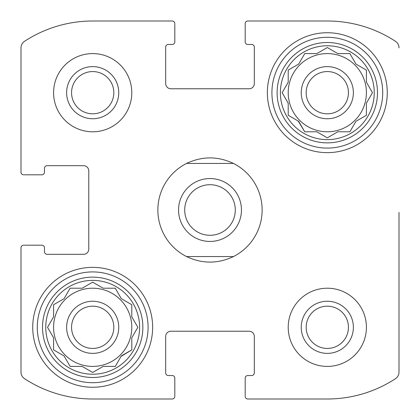 <?xml version="1.0" encoding="UTF-8"?>
<svg xmlns="http://www.w3.org/2000/svg" width="420" height="420" viewBox="0 0 420 420"><rect width="100%" height="100%" fill="white"/><g stroke="black" fill="none" stroke-linecap="round" stroke-linejoin="round"><path stroke-width="0.63" d="M366.413 92.689A39.102 39.102 0 0 0 327.311 53.587A39.102 39.102 0 0 0 288.209 92.689A39.102 39.102 0 0 0 327.311 131.791A39.102 39.102 0 0 0 366.413 92.689M131.791 327.311A39.102 39.102 0 0 0 92.689 288.209A39.102 39.102 0 0 0 53.587 327.311A39.102 39.102 0 0 0 92.689 366.413A39.102 39.102 0 0 0 131.791 327.311M24.539 378.688A7.823 7.823 0 0 1 21 372.141L21 247.8L21 372.141A7.823 7.823 0 0 0 24.539 378.688A124.478 124.478 0 0 0 92.689 399L172.2 399L92.689 399M174.809 395.74L174.809 378.147A2.609 2.609 0 0 0 172.2 375.538L168.289 375.538A2.609 2.609 0 0 1 165.685 372.929L165.685 336.436A5.213 5.213 0 0 1 170.898 331.223L249.102 331.223A5.213 5.213 0 0 1 254.315 336.436L254.315 372.929A2.609 2.609 0 0 1 251.711 375.538L247.8 375.538A2.609 2.609 0 0 0 245.191 378.147L245.191 395.74M327.311 399L247.8 399L327.311 399A124.478 124.478 0 0 0 395.462 378.688A7.823 7.823 0 0 0 399 372.141L399 212.436M399 275.342L399 372.141M247.8 21L327.311 21L247.8 21A2.609 2.609 0 0 0 245.191 23.609L245.191 41.853A2.609 2.609 0 0 0 247.8 44.462L251.711 44.462A2.609 2.609 0 0 1 254.315 47.072L254.315 83.564A5.213 5.213 0 0 1 249.102 88.778L170.898 88.778A5.213 5.213 0 0 1 165.685 83.564L165.685 47.072A2.609 2.609 0 0 1 168.289 44.462L172.2 44.462A2.609 2.609 0 0 0 174.809 41.853L174.809 24.26M245.191 24.26L245.191 23.609M92.689 21L172.2 21L92.689 21A124.478 124.478 0 0 0 24.539 41.312A7.823 7.823 0 0 0 21 47.859L21 172.2L21 47.859M24.26 174.809L41.853 174.809A2.609 2.609 0 0 0 44.462 172.2L44.462 168.289A2.609 2.609 0 0 1 47.072 165.685L83.564 165.685A5.213 5.213 0 0 1 88.778 170.898L88.778 249.102A5.213 5.213 0 0 1 83.564 254.315L47.072 254.315A2.609 2.609 0 0 1 44.462 251.711L44.462 247.8A2.609 2.609 0 0 0 41.853 245.191L24.26 245.191M23.609 245.191A2.609 2.609 0 0 0 21 247.8M172.2 399A2.609 2.609 0 0 0 174.809 396.391M245.191 396.391A2.609 2.609 0 0 0 247.8 399M399 47.859A7.823 7.823 0 0 0 395.462 41.312A124.478 124.478 0 0 0 327.311 21M174.809 23.609A2.609 2.609 0 0 0 172.2 21M21 172.2A2.609 2.609 0 0 0 23.609 174.809M131.791 92.689A39.102 39.102 0 0 0 92.689 53.587A39.102 39.102 0 0 0 53.587 92.689A39.102 39.102 0 0 0 92.689 131.791A39.102 39.102 0 0 0 131.791 92.689M366.413 327.311A39.102 39.102 0 0 0 327.311 288.209A39.102 39.102 0 0 0 288.209 327.311A39.102 39.102 0 0 0 327.311 366.413A39.102 39.102 0 0 0 366.413 327.311M32.729 327.311A59.96 59.96 0 0 1 122.672 275.383A59.96 59.96 0 0 1 122.672 379.234A59.96 59.96 0 0 1 32.729 327.311M267.351 92.689A59.96 59.96 0 0 1 357.289 40.766A59.96 59.96 0 0 1 357.289 144.617A59.96 59.96 0 0 1 267.351 92.689M280.387 92.689A46.925 46.925 0 0 1 350.774 52.054A46.925 46.925 0 0 1 350.774 133.329A46.925 46.925 0 0 1 280.387 92.689M277.127 92.689A50.185 50.185 0 0 1 352.401 49.229A50.185 50.185 0 0 1 352.401 136.148A50.185 50.185 0 0 1 277.127 92.689M316.832 53.587L304.736 53.587L298.683 64.066L288.209 70.114L288.209 82.21L282.156 92.689L288.209 103.168L288.209 115.264L298.683 121.317L304.736 131.791L316.832 131.791L327.311 137.844L337.79 131.791L349.886 131.791L355.934 121.317L366.413 115.264L366.413 103.168L372.461 92.689L366.413 82.21L366.413 70.114L355.934 64.066L349.886 53.587L337.79 53.587L327.311 47.539L316.832 53.587M301.24 92.689A26.072 26.072 0 0 1 340.347 70.114A26.072 26.072 0 0 1 340.347 115.264A26.072 26.072 0 0 1 301.24 92.689M306.18 92.689A21.131 21.131 0 0 1 337.874 74.392A21.131 21.131 0 0 1 337.874 110.99A21.131 21.131 0 0 1 306.18 92.689M271.913 92.689A55.398 55.398 0 0 1 355.01 44.714A55.398 55.398 0 0 1 355.01 140.663A55.398 55.398 0 0 1 271.913 92.689M45.764 327.311A46.925 46.925 0 0 1 116.151 286.671A46.925 46.925 0 0 1 116.151 367.946A46.925 46.925 0 0 1 45.764 327.311M42.509 327.311A50.185 50.185 0 0 1 117.779 283.852A50.185 50.185 0 0 1 117.779 370.771A50.185 50.185 0 0 1 42.509 327.311M82.21 288.209L70.114 288.209L64.066 298.683L53.587 304.736L53.587 316.832L47.539 327.311L53.587 337.79L53.587 349.886L64.066 355.934L70.114 366.413L82.21 366.413L92.689 372.461L103.168 366.413L115.264 366.413L121.317 355.934L131.791 349.886L131.791 337.79L137.844 327.311L131.791 316.832L131.791 304.736L121.317 298.683L115.264 288.209L103.168 288.209L92.689 282.156L82.21 288.209M66.623 327.311A26.072 26.072 0 0 1 105.725 304.736A26.072 26.072 0 0 1 105.725 349.886A26.072 26.072 0 0 1 66.623 327.311M71.563 327.311A21.131 21.131 0 0 1 103.252 309.01A21.131 21.131 0 0 1 103.252 345.608A21.131 21.131 0 0 1 71.563 327.311M37.291 327.311A55.398 55.398 0 0 1 120.388 279.337A55.398 55.398 0 0 1 120.388 375.286A55.398 55.398 0 0 1 37.291 327.311M301.24 327.311A26.072 26.072 0 0 1 340.347 304.736A26.072 26.072 0 0 1 340.347 349.886A26.072 26.072 0 0 1 301.24 327.311M306.18 327.311A21.131 21.131 0 0 1 337.874 309.01A21.131 21.131 0 0 1 337.874 345.608A21.131 21.131 0 0 1 306.18 327.311M66.623 92.689A26.072 26.072 0 0 1 105.725 70.114A26.072 26.072 0 0 1 105.725 115.264A26.072 26.072 0 0 1 66.623 92.689M71.563 92.689A21.131 21.131 0 0 1 103.252 74.392A21.131 21.131 0 0 1 103.252 110.99A21.131 21.131 0 0 1 71.563 92.689M47.806 326.844L47.539 327.311L47.806 327.773M53.587 349.886L54.049 350.154M64.066 355.934L70.114 366.413M92.227 372.194L92.689 372.461L93.151 372.194M121.049 356.396L131.791 349.886M131.791 337.79L132.059 337.328M137.844 327.311L137.576 326.849M115.532 288.671L115.264 288.209M103.168 288.209L102.706 287.942M70.114 288.209L69.846 288.671M287.942 102.706L288.209 103.703M298.221 121.049L304.736 131.791M316.297 131.791L316.832 131.791M326.844 137.576L327.311 137.844L327.773 137.576M337.79 131.791L338.32 131.791M349.886 131.791L350.154 131.329M355.934 121.317L356.396 121.049M372.194 93.156L372.461 92.689L372.194 92.227M366.413 70.114L365.951 69.846M355.934 64.066L349.886 53.587M337.79 53.587L327.311 47.539L326.849 47.806M304.736 53.587L304.469 54.049M298.683 64.066L298.221 64.334M186.533 256.557A52.138 52.138 0 0 1 186.533 163.443L233.468 163.443A52.138 52.138 0 0 1 233.468 256.557L186.533 256.557C202.178 263.944 217.822 263.944 233.468 256.557M233.468 163.443C217.822 156.056 202.178 156.056 186.533 163.443M235.295 210A25.294 25.294 0 0 1 197.353 231.903A25.294 25.294 0 0 1 197.353 188.097A25.294 25.294 0 0 1 235.295 210M241.453 210A31.453 31.453 0 0 1 194.276 237.237A31.453 31.453 0 0 1 194.276 182.763A31.453 31.453 0 0 1 241.453 210"/></g></svg>
